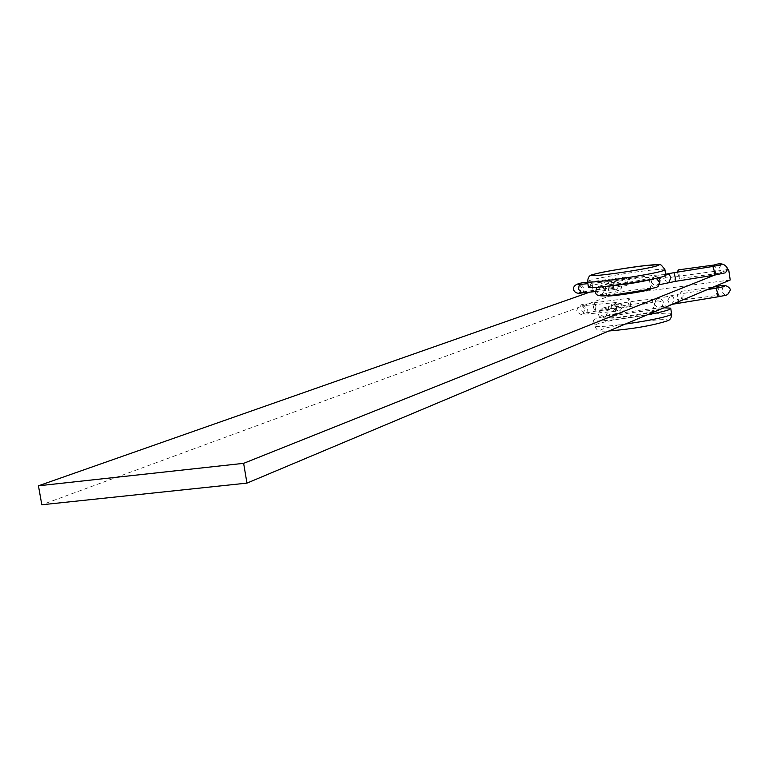 <?xml version="1.0" encoding="UTF-8"?>
<svg xmlns="http://www.w3.org/2000/svg" width="769" height="769" viewBox="0 0 769 769"><rect width="100%" height="100%" fill="white"/><g stroke="black" fill="none" stroke-linecap="round" stroke-linejoin="round"><path stroke-width="0.58" stroke-dasharray="3.85 2.88" d="M588.391 286.885L590.025 286.164C600.579 282.185 662.916 272.976 665.723 275.004M605.818 284.021C611.663 281.771 647.527 276.475 649.103 277.628L648.363 278.272C643.009 280.464 606.51 285.876 604.963 284.713L605.818 284.021M650.91 288.875L650.776 288.692C649.18 287.404 613.335 292.672 607.5 295.046L606.52 295.681M647.45 314.771C624.697 319.039 595.754 322.134 593.572 320.586L595.091 319.077C603.357 315.521 647.287 308.34 664.003 307.811M653.41 311.56C648.113 314.098 611.643 319.414 610.048 317.876L610.865 317.049C616.661 314.444 652.487 309.253 654.121 310.782L653.41 311.56M651.728 300.468C646.412 302.899 609.932 308.244 608.356 306.831L609.183 306.052C614.998 303.563 650.834 298.334 652.448 299.747L651.728 300.468M589.775 292.133L607.914 285.76L609.481 296.027L41.814 504.772M730.214 279.974L609.481 296.027M714.536 275.119L727.138 270.082M727.243 269.659L607.914 285.76M654.563 303.419C654.698 305.764 656.563 307.004 660.167 307.148L662.167 305.985L663.32 302.342C663.186 300.006 661.33 298.766 657.735 298.612L655.813 299.679L654.563 303.419M682.593 299.833L681.651 298.997L680.786 295.805L680.757 292.441L681.421 291.268L683.112 295.306L682.593 299.833M662.926 304.62L661.753 308.34L659.139 309.686L655.803 308.83L654.015 305.87L655.294 302.034L657.793 300.804L661.138 301.659L662.926 304.62M605.52 316.568L608.183 311.33L606.222 308.561L602.973 308.023L600.195 312.781L601.175 315.05L603.53 316.607L621.967 312.079L618.209 311.628L616.046 308.513L616.671 305.601L619.285 303.678L624.515 305.543L625.168 307.254L624.553 310.157L621.967 312.079M630.205 306.668L629.196 305.851L628.311 302.698L628.311 299.362L629.032 298.189L630.801 302.169L630.205 306.668M659.619 283.002L656.784 285.28L654.188 285.136L651.564 282.636L651.458 279.426M677.441 272.12L679.287 278.493L679.806 277.897L679.767 273.11L678.248 269.9M653.198 278.926L652.189 279.599L650.651 283.665L650.92 284.636L653.314 287.135L656.755 287.222M597.023 287.298L599.426 286.087L597.138 288.269L596.927 291.307L598.878 294.066L602.069 294.604L604.809 289.317L602.848 286.549L599.685 286.01L616.065 281.915L613.374 283.838L612.73 286.799L613.393 288.51L618.555 290.384L621.217 288.452L621.861 285.51L621.035 283.569L616.065 281.915M653.544 278.811L654.438 278.58M626.985 285.52L627.591 281.021L625.793 277.023L625.082 278.186L625.082 281.531L625.985 284.703L626.985 285.52M651.516 279.272L654.506 276.696L658.552 277.744M664.954 269.909L664.887 269.467C662.099 267.554 599.753 276.792 589.179 280.666L587.535 281.377M671.645 314.271L671.548 313.675C668.636 310.897 606.366 319.885 595.927 324.556L594.418 326.104C597.551 327.027 607.866 326.344 625.351 324.057M665.819 321.269C655.534 326.316 587.247 334.928 602.021 329.372C612.999 324.383 678.479 316.011 665.819 321.269M678.623 303.101L677.374 298.526L677.22 294.412L678.758 301.602M667.78 300.343L670.395 295.709L673.086 296.949L674.355 299.766L671.75 304.399L669.386 303.505L667.78 300.343M717.564 296.872L716.227 292.316L716.16 288.183M581.845 310.513L585.209 314.098L587.093 312.204L587.362 309.205L583.979 305.62L582.296 307.1L581.845 310.513M595.956 306.543L595.196 311.243L593.399 307.504L594.033 302.823L595.956 306.543M622.083 306.312L621.448 304.63C617.238 301.477 614.604 302.505 613.537 307.715L614.047 309.205C618.228 312.599 620.91 311.628 622.083 306.312M616.767 306.456L613.393 302.813L611.528 304.745L611.268 307.773L614.633 311.416L616.498 309.494L616.767 306.456M717.381 286.52L719.034 290.374L718.611 295.133L716.9 291.297L716.766 288.087M666.781 273.995L664.608 279.128L666.444 282.05L668.809 282.588M673.961 272.668L674.115 276.84L675.355 281.377M713.584 266.343L713.699 269.736L715.41 273.629L715.843 268.9L714.228 264.997M592.736 285.559L590.803 281.79L590.159 286.443L591.986 290.23L592.736 285.559M580.999 284.376L584.104 288.039L583.719 291.297L581.873 292.931M613.489 285.011L613.239 288.019L611.403 289.942L607.981 286.27L608.404 282.857L610.057 281.348L613.489 285.011M618.795 284.77C617.728 289.98 615.094 291.018 610.874 287.866L610.24 286.174C611.192 281.089 613.777 279.983 618.007 282.857L618.795 284.77M712.94 266.449L713.007 270.63L714.324 275.148M649.103 277.628L649.421 279.685M649.449 279.916L650.776 288.692M593.572 320.586L594.418 326.104C598.974 332.371 596.802 330.776 608.846 330.997M610.048 317.876L608.356 306.831M654.121 310.782L652.448 299.747M670.808 308.744L670.712 308.158M604.963 284.713L605.241 286.491M605.27 286.731L606.645 295.671M707.326 289.596L677.22 294.412L657.735 298.612M616.584 310.013L614.047 309.205L616.392 311.272L584.873 314.146C581.893 315.463 579.192 314.29 576.76 310.618C579.768 300.987 586.68 305.658 594.158 302.794L629.032 298.189M630.08 306.696L595.196 311.243L582.902 313.55L585.171 309.253L582.306 305.754L613.729 302.775C617.046 301.9 619.622 302.515 621.448 304.63L624.515 305.543M724.129 286.568L724.119 286.577C723.494 286.097 722.716 287.558 721.793 290.97C723.533 293.921 724.494 295.104 724.677 294.527L682.478 299.862M672.462 304.255L660.167 307.148M662.167 305.985L661.763 308.34M660.254 309.378L650.382 312.079C646.412 313.07 625.235 316.713 613.864 317.655C593.918 319.731 597.167 312.291 602.675 308.129M681.421 291.268L713.401 287.039M655.813 299.679L655.294 302.034M605.847 316.453L605.482 316.655C607.894 313.608 607.952 311.128 605.655 309.196L631.378 306.293C638.789 305.245 653.39 302.428 656.745 301.083M602.973 308.023L619.285 303.678M721.072 264.844L718.592 269.352C720.438 272.389 721.457 273.591 721.649 272.957L679.287 278.493M625.793 277.023L587.679 282.242M579.691 284.963L581.912 288.125L579.518 292.528M595.293 291.576L613.278 289.769L610.874 287.866L613.393 288.51M659.302 284.722L656.784 285.28M658.629 284.309L658.168 286.356M602.348 294.517L601.925 294.729C604.501 291.461 604.521 288.884 601.992 286.972L602.319 286.924M602.069 294.604L618.555 290.384M621.035 283.569L618.007 282.857C616.296 280.945 613.758 280.425 610.394 281.3L587.891 283.655M626.87 285.539L580.095 292.345M652.756 277.571L652.323 279.109M665.608 274.254L654.506 276.696"/><path stroke-width="1.15" d="M664.954 269.909L665.723 275.004L664.493 276.09C655.467 279.887 591.14 289.442 588.468 287.404L588.391 286.885M606.52 295.681L606.664 295.777C608.221 297.065 644.71 291.691 650.045 289.375L650.91 288.875M664.003 307.811L670.712 308.158L669.53 309.474C666.002 310.907 658.649 312.675 647.45 314.771M714.536 275.119L243.629 463.342L38.45 485.806L41.814 504.772L246.964 483.115L730.214 279.974L728.656 269.477L727.243 269.659M38.45 485.806L589.775 292.133M727.138 270.082L728.656 269.477M243.629 463.342L246.964 483.115M658.552 277.744L660.013 280.435L659.619 283.002M678.248 269.9L677.441 272.12M597.023 287.298C595.071 293.393 592.111 297.978 614.239 294.931L647.623 289.605L656.755 287.231L658.168 286.356L659.571 282.396L656.851 278.897M663.657 270.515L664.887 269.467C658.658 262.123 663.176 264.959 646.989 265.372C629.676 267.266 601.512 271.89 592.707 274.648C589.179 275.167 587.852 277.715 587.612 281.867C590.275 283.799 654.602 274.216 663.657 270.515M593.591 274.446C604.751 270.505 670.28 261.46 657.428 265.68C646.96 269.631 578.615 278.974 593.591 274.446M625.351 324.057C647.604 320.865 662.609 317.857 670.366 315.03L671.548 313.675L670.808 308.744M587.535 281.377L588.468 287.404M724.129 286.568L716.16 288.183L717.496 292.749L717.564 296.872L672.462 304.255M678.758 301.602L678.623 303.101M716.766 288.087L717.439 286.51C723.716 284.367 728.07 285.405 730.483 289.615M668.809 282.588L670.972 277.455L669.136 274.543L666.781 273.995L673.961 272.668L675.201 277.205L675.355 281.377L659.302 284.722M727.282 267.997C724.715 263.738 720.361 262.738 714.228 264.997L713.584 266.343M581.873 292.931L578.567 289.288L579.009 285.914L580.999 284.376L578.874 284.588L579.691 284.963M675.355 281.377L714.324 275.148L714.257 270.976L712.94 266.449L721.072 264.844M608.846 330.997C633.291 328.911 652.766 325.527 667.281 320.865C670.078 320.125 671.529 317.924 671.645 314.271M730.512 289.807L727.657 294.604C725.032 295.306 729.598 294.671 717.564 296.872M716.16 288.183L707.326 289.596M713.401 287.039L717.381 286.52M587.679 282.242C577.673 282.819 572.943 285.232 573.501 289.5C574.635 292.71 577.356 293.864 581.662 292.951L595.293 291.576M714.324 275.148L724.302 273.014C725.503 273.245 726.513 271.62 727.301 268.15M678.2 269.9L714.228 264.997M602.319 286.924L627.831 283.905C634.819 282.896 649.065 280.272 653.198 278.926M587.891 283.655L580.999 284.376M580.095 292.345L579.518 292.528M712.94 266.449L673.961 272.668M666.781 273.995L665.608 274.254"/></g></svg>
